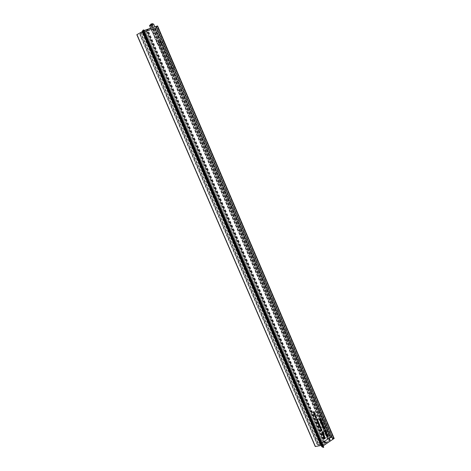 <?xml version="1.0" encoding="UTF-8"?>
<svg xmlns="http://www.w3.org/2000/svg" width="471" height="471" viewBox="0 0 471 471"><rect width="100%" height="100%" fill="white"/><g stroke="black" fill="none" stroke-linecap="round" stroke-linejoin="round"><path stroke-width="0.35" stroke-dasharray="2.35 1.77" d="M315.158 414.056L314.964 413.662L313.916 414.315L314.634 414.127M314.946 414.133L314.31 415.251L315.246 414.292M315.882 415.864L316.118 415.245L314.687 416.14L314.999 416.829M315.694 416.764L316.006 416.111M316.341 419.596L316.5 419.908M316.73 419.791L316.889 418.843M316.995 418.931L317.083 419.508L317.236 419.013M317.095 418.725L316.718 418.666L316.8 419.773M326.691 433.626L326.503 433.208L325.555 434.074L326.279 433.632M326.55 433.744L325.749 434.533L326.58 434.286M326.768 434.327L326.115 435.398L327.051 434.474M326.956 434.268L326.774 433.815M326.48 432.066L325.125 432.702L325.485 433.402M325.932 433.261L326.485 432.29M324.066 427.415L323.112 428.28L324.319 427.527M324.442 427.168L324.348 427.485L324.702 427.279M323.601 428.975L323.754 429.275M323.977 429.169L324.148 428.216M324.248 428.304L324.336 428.875L324.484 428.38M324.348 428.104L323.966 428.039L324.06 429.152M323.177 425.26L322.994 424.877L321.952 425.537L322.741 425.313M322.082 424.153L321.693 424.094L321.558 424.654L321.864 425.319L322.288 424.972M322.659 424.718L322.741 424.23M322.553 423.894L322.176 423.812L322.399 424.618M321.864 422.193L321.516 421.368L321.634 422.093L320.451 421.969L320.869 422.958L320.704 422.128M321.387 421.021L321.204 420.644L320.168 421.298L320.934 421.086M320.021 420.497L320.698 419.431L319.897 419.949L320.045 421.015L320.374 420.809M320.58 420.68L321.004 420.156L320.268 420.591M321.045 419.384L320.951 419.702L321.304 419.49M321.21 419.773L321.11 420.085L321.463 419.879M317.601 419.979L317.866 419.373L316.435 420.279L317.195 420.067M317.46 420.091L316.83 421.209L317.76 420.25M318.078 421.086L317.442 421.103L317.271 422.175M317.937 422.122L318.249 421.415M319.727 424.977L319.579 424.589L318.537 425.254L319.32 425.03M319.562 425.066L318.932 426.184L319.862 425.225M319.45 426.944L319.585 426.302L320.103 427.038M320.215 426.926L320.351 426.385M320.168 426.055L319.538 426.078L319.391 427.185M323.901 433.732L322.541 434.362L322.894 435.069M323.341 434.927L324.03 434.015M321.622 428.975L321.163 428.834L320.439 429.805L321.522 429.269M327.451 435.434L327.268 435.01L326.321 435.881L327.045 435.44M327.31 435.551L326.515 436.34L327.345 436.087M327.528 436.134L326.88 437.206L327.816 436.276M327.716 436.075L327.539 435.622M142.737 31.098L156.013 26.582L332.814 439.172L321.987 446.32L142.737 31.098L142.413 31.168M321.699 429.682L321.081 429.705L320.904 430.777M321.546 430.741L321.881 430.017M322.829 431.189L322.894 431.895L321.44 432.113M322.246 433.561L322.335 433.026L322.034 433.579L322.405 433.873M322.776 433.762L323.053 433.108M323.212 432.643L323.618 433.114M323.4 432.543L322.529 432.666L322.835 433.067L322.488 433.65M320.51 418.99L319.95 418.778L320.621 418.101L319.197 419.002L319.715 418.937M319.856 418.984L319.585 419.926L320.039 419.06M324.872 437.1L324.684 436.676L323.736 437.547L324.466 437.106M324.996 437.359L323.93 438.012L324.76 437.759M324.949 437.8L324.295 438.872L325.237 437.953M325.137 437.742L324.961 437.294M324.107 435.292L323.924 434.868L322.971 435.74L323.695 435.298M323.966 435.41L323.165 436.199L323.995 435.952M324.183 435.993L323.53 437.064L324.472 436.146M324.378 435.934L324.195 435.487M320.727 427.268L320.056 427.285L319.721 428.104L319.956 428.604L320.262 428.41M321.004 427.933L321.293 427.497L320.769 427.833L320.704 427.497M318.425 424.518L318.561 423.882L319.079 424.618M319.191 424.506L319.326 423.965M319.144 423.635L318.514 423.653L318.208 424.536L318.602 424.854M319.073 422.917L318.602 422.775L317.878 423.747L318.967 423.211M318.684 422.428L318.502 422.045L317.46 422.705L318.231 422.487M319.026 422.781L318.732 422.587M322.129 422.834L322.358 422.216L320.934 423.117L321.246 423.8M321.905 423.753L322.241 423.076M323.712 426.591L323.936 425.961L322.517 426.867L323.065 427.644M323.477 427.509L323.677 426.755M325.42 429.534L325.485 430.235L324.03 430.453M324.843 431.901L324.919 431.359L324.625 431.919L324.996 432.207M325.367 432.095L325.638 431.442M325.797 430.983L326.209 431.454M325.985 430.883L325.114 431.006L325.426 431.407L325.078 431.989M315.599 417.836L315.741 417.2L316.259 417.942M316.371 417.824L316.506 417.282M316.318 416.953L315.688 416.976L315.387 417.854L315.782 418.177M314.033 412.914L313.651 412.861L313.515 413.426L313.839 413.75M314.51 412.661L314.133 412.584L314.404 413.367L314.705 413.014M313.321 412.437L313.604 411.766M313.945 411.772L314.057 412.455L314.239 411.919M314.045 411.577L313.427 411.613L313.109 412.472L313.48 412.749M323.159 445.837L322.246 446.443L142.884 30.921L143.72 29.897M144.008 30.538L142.884 30.921M155.395 28.136L154.765 28.354L330.336 437.677L330.854 437.335L155.395 28.136L157.043 26.229L156.407 26.447L333.132 438.96L333.651 438.619L157.043 26.229M330.854 437.335L333.651 438.619M154.376 28.484L330.018 437.883L319.208 444.948L318.555 445.083L140.535 33.359L154.659 28.219L330.436 438.012L330.018 437.883M318.555 445.083L317.107 444.371L139.716 34.359L317.107 444.371L139.716 34.359L140.535 33.359M317.136 444.294L318.955 444.818L141.029 33.188L155.395 28.26L330.719 437.141L334.127 438.389M139.787 34.354L140.081 34.253L317.377 444.135M317.507 444.106L140.211 34.183L141.029 33.188M318.955 444.818L330.719 437.141M331.172 437.041L155.836 28.019L157.579 26.011M322.246 446.443L323.73 447.173M332.814 439.172L332.709 438.831L333.132 438.96M330.336 437.677L330.436 438.012M155.836 28.019L155.395 28.26M330.636 437.877L154.659 28.219M154.9 28.13L330.654 437.824M332.809 438.813L156.407 26.447M156.213 26.67L332.709 438.831M332.508 438.966L156.119 26.717M155.872 26.806L332.485 439.019M325.302 433.032L325.761 432.39M326.344 432.225L326.238 433.09M325.985 432.979L325.49 433.179M325.726 432.378L326.026 432.213M313.957 413.144L314.445 413.597M313.733 413.432L313.786 413.073M315.729 415.981L315.8 416.705M316.2 417.123L316.571 417.671M323.553 426.702L323.624 427.433M323.365 427.321L323.071 427.415M322.005 424.377L322.488 424.83M321.781 424.671L321.84 424.306M321.97 422.952L322.04 423.682M321.787 423.576L321.493 423.67M317.289 421.863L317.56 421.315M317.96 421.274L318.06 422.057M319.026 423.806L319.391 424.353M320.05 426.226L320.415 426.773M319.891 428.021L320.174 427.503M320.568 427.438L320.633 428.192M322.717 434.698L323.171 434.05M323.765 433.891L323.654 434.757M323.4 434.639L322.9 434.839M323.141 434.038L323.442 433.879M320.928 430.47L321.198 429.923M321.593 429.876L321.699 430.659M321.446 430.547L321.145 430.641M143.555 31.039L142.419 32.369L144.108 31.763L143.266 31.993L144.091 30.98L145.133 30.527L143.555 31.039L322.17 445.113L143.414 31.115L322.082 445.119M315.258 446.484L321.181 445.119L142.648 31.628L136.843 34.701M321.169 445.107L319.974 444.4L320.156 444.029L327.645 438.966L322.765 442.516L327.598 439.349L323.842 442.098L323.63 442.428L324.637 442.94L329.576 440.273L324.725 443.464L330.33 440.085L322.458 445.16L321.246 445.425M152.616 27.948L329.618 440.208L152.616 27.948L146.605 29.985L153.287 27.571L142.525 31.522M322.223 445.077L323.483 444.188L322.523 444.595L321.063 443.865L321.687 443.317L320.333 444.147L142.483 32.346M322.082 445.107L320.333 444.147M142.383 32.364L320.262 444.224L142.383 32.369M329.582 440.185L152.616 27.96L146.828 30.162L146.269 30.856L146.634 30.815L151.397 29.314L145.486 31.333L151.656 29.373L142.401 32.475L142.036 32.487L142.642 31.639M324.725 443.464L146.605 29.985M325.726 442.875L147.794 29.549M325.19 443.523L146.964 29.708M322.553 445.095L143.826 30.845M321.828 445.313L143.09 31.21M315.505 446.29L137.161 34.607M320.775 444.936L142.407 31.904M319.974 444.4L142.036 32.487M320.251 443.965L142.519 32.434M322.6 442.275L145.48 31.486M323.642 441.875L146.599 30.98M322.765 442.516L145.486 31.333M327.757 439.331L151.538 29.226M322.14 444.954L143.555 31.121M321.222 444.648L142.954 31.716M320.551 444.177L142.654 32.211M320.586 444.094L142.731 32.211M321.687 443.317L144.108 31.763M321.128 443.912L143.296 31.946M321.94 444.171L143.838 31.416M322.523 444.595L144.091 30.98L322.558 444.606M323.483 444.188L145.133 30.527M322.282 444.924L143.69 31.045M157.19 43.226C158.78 42.154 160.111 41.631 161.176 41.666L161.082 41.86C159.486 42.932 158.162 43.45 157.102 43.414L157.19 43.226M170.196 69.608L173.528 67.954L162.301 41.76L159.751 42.655L160.576 42.643L158.98 43.479L161.524 42.584L172.71 68.678L170.196 69.608L158.98 43.479M157.92 42.967L160.411 41.996L157.92 42.967M150.585 24.133L152.056 23.632L150.331 24.445L150.585 24.133L151.727 26.788L153.199 26.288L152.074 26.994L151.468 27.094L151.727 26.788M151.468 27.094L150.331 24.445M152.074 26.994L150.938 24.351M152.94 26.594L151.797 23.944M153.199 26.288L152.056 23.632M152.592 26.382L151.45 23.727M161.7 42.837L163.39 41.054L174.629 67.3L172.863 68.866L161.7 42.837L161.076 43.055L161.524 42.584M172.863 68.866L172.239 69.096L172.71 68.678M173.528 67.954L174.629 67.3M162.301 41.76L163.39 41.054M174.005 67.536L162.76 41.277M172.239 69.096L161.076 43.055M141.165 33.017L319.208 444.948M330.336 438.03L154.565 28.266M329.576 440.273L152.545 27.96M330.006 440.061L153.028 27.765M330.206 440.02L153.222 27.659M330.306 440.067L153.281 27.589L330.33 440.085M330.265 440.185L153.181 27.589M322.458 445.16L143.708 30.886M315.276 446.443L136.884 34.701M321.092 445.189L142.53 31.663M320.156 444.029L142.401 32.475M327.645 438.966L151.656 29.373M327.845 438.919L151.85 29.273M327.946 438.966L151.909 29.202M327.904 439.084L151.809 29.202M327.598 439.349L151.397 29.314M327.728 439.319L151.521 29.243M327.663 439.584L151.315 29.22M327.628 439.62L151.268 29.231M323.842 442.098L146.634 30.815M323.695 442.487L146.293 30.809M324.637 442.94L146.828 30.162M325.296 442.799L147.47 29.814M329.094 440.303L152.121 28.231M329.147 440.279L152.18 28.201M322.17 445.113L143.49 31.062M322.111 445.124L143.431 31.098M320.298 444.235L142.407 32.346M320.274 444.182L142.419 32.369M321.145 443.711L143.425 31.981M321.092 443.894L143.278 31.969M322.87 444.553L144.403 30.798M150.214 24.368C151.25 23.685 151.903 23.468 152.174 23.703C151.138 24.386 150.484 24.61 150.214 24.368M149.607 25.987C150.732 26.064 152.068 25.546 153.611 24.433L153.687 24.209M171.008 68.89L159.751 42.655M154.953 28.125L330.666 437.83M155.819 26.812L332.479 439.013M321.181 445.119L142.648 31.628M319.939 444.359L142.036 32.517M327.963 438.984L151.915 29.19M323.63 442.428L146.269 30.856M321.063 443.865L143.266 31.993M161.176 41.666L154.824 26.859M160.635 42.52L160.411 41.996M169.336 69.79L157.862 43.091M157.102 43.414L150.602 28.295M152.539 23.656L149.59 25.198"/><path stroke-width="0.71" d="M314.634 414.127L315.058 414.18M315.252 416.929L314.94 416.246L316.371 415.345L315.9 416.9L315.252 416.929L315.694 416.764M326.58 434.286L326.915 434.392M326.774 433.815L327.28 434.492L326.374 435.516L327.098 434.545L326.097 434.851L326.815 433.885L325.732 433.985L326.456 433.52M326.597 432.337L325.561 433.149L326.238 433.09L326.48 432.066M325.485 433.402L325.932 433.261M322.541 425.077L322.818 424.559L322.429 423.924L322.77 423.965L322.918 424.83L322.117 425.425L321.952 424.2L322.918 424.83M322.741 424.23L322.553 423.894M322.653 424.724L322.082 424.153M320.957 422.234L321.122 423.07L320.704 422.075L321.887 422.199L321.77 421.48L322.152 422.387L320.733 422.14L321.864 422.193M320.934 421.086L321.234 421.139M321.434 421.18L320.51 421.61L321.175 420.933M317.195 420.067L317.578 420.144M317.525 422.281L317.695 421.209L318.461 421.392L317.937 422.122M319.32 425.03L319.685 425.119M319.644 427.297L319.791 426.19L320.563 426.373L320.245 427.232L319.838 426.414L320.015 427.374L319.703 427.091M322.894 435.069L323.341 434.927M321.522 429.269L321.622 428.975M327.345 436.087L327.675 436.199M327.539 435.622L328.04 436.293L327.139 437.323L327.857 436.352L326.774 436.458L327.58 435.693L326.491 435.799L327.215 435.328M321.151 430.877L321.793 430.859L321.016 430.688L321.334 429.817L321.834 429.723L321.793 430.859M321.693 432.231L323.153 432.007L322.994 431.089L323.418 432.095L321.775 432.431L323.165 431.978L322.829 431.189M322.405 433.873L322.776 433.762M323.053 433.108L322.812 432.796L323.471 432.755L322.629 433.985L322.288 433.697L322.488 432.949L322.541 433.714L323.094 433.185L322.788 432.784L323.583 432.478L323.895 433.22L323.471 432.755M323.618 433.114L323.4 432.543M319.715 418.937L320.109 419.096L319.45 419.108L320.875 418.207L320.203 418.884L320.875 419.355L320.298 419.155L319.844 420.032L320.109 419.096M320.039 419.06L320.51 418.99M324.76 437.759L325.096 437.871M324.961 437.294L325.461 437.965L324.554 438.996L325.278 438.024L324.272 438.33L324.996 437.359L323.907 437.465L324.637 436.994M323.995 435.952L324.331 436.064M324.472 436.146L324.495 436.729L323.789 437.182L324.513 436.211L323.506 436.523L324.231 435.551L323.141 435.657L324.178 434.986L324.154 435.84M324.195 435.487L323.871 435.186M320.775 428.08L321.552 427.609L320.209 428.716L320.309 427.397L320.934 427.362L320.898 427.886M320.828 427.55L320.15 428.133L320.633 428.192L320.698 427.268M319.326 423.965L319.22 424.807L318.814 423.988L318.991 424.948L318.467 424.648L318.767 423.765L319.397 423.741M318.967 423.211L318.131 423.859L318.914 422.852M318.231 422.487L318.531 422.546M318.732 422.587L317.801 423.017L318.473 422.334M321.487 423.894L322.14 423.876L321.499 423.906L321.187 423.229L322.611 422.322L322.14 423.876M323.065 427.644L323.477 427.509M323.807 426.814L323.124 427.374L323.624 427.433L323.712 426.591M324.283 430.565L325.744 430.347L325.585 429.428L326.009 430.435L324.283 430.565L325.714 430.341M325.732 430.329L325.42 429.534M324.996 432.207L325.367 432.095M325.638 431.442L325.396 431.136L326.056 431.095L325.22 432.319L324.878 432.031L325.072 431.289L325.131 432.048L325.679 431.518L325.373 431.118L326.168 430.812L326.48 431.56L326.056 431.095M326.209 431.454L325.985 430.883M316.506 417.282L316.4 418.13L315.988 417.306L316.165 418.266L315.641 417.96L315.941 417.082L316.571 417.059M314.086 413.85L314.775 413.326L314.387 412.684L314.922 413.014L314.881 413.603L314.069 414.197L313.904 412.967L314.657 413.467M314.705 413.014L314.51 412.661M314.61 413.497L314.033 412.914M313.604 411.766L314.057 411.819M314.239 411.919L314.31 412.555L314.198 411.878L313.527 412.461L313.951 412.808L313.362 412.572L313.68 411.713L314.298 411.683M316.382 419.72L316.53 419.019L316.8 419.773L316.971 418.772L317.307 418.784L317.336 419.614L317.071 418.96L316.906 419.961L316.382 419.72M325.384 432.814L325.903 432.29L326.833 432.331L326.326 433.296L325.52 433.438L325.384 432.814M323.371 428.392L324.319 427.527L323.371 428.392M323.642 429.099L323.789 428.404L324.06 429.152L324.225 428.151L324.56 428.168L324.59 428.987L324.331 428.339L324.166 429.34L323.642 429.099M320.304 421.127L320.15 420.055L320.951 419.537L320.239 420.532L321.346 420.468L320.304 421.127M321.369 420.197L321.463 419.879L321.369 420.197M318.879 425.566L319.833 424.701L319.992 425.766L319.185 426.296L319.897 425.289L318.879 425.566M320.875 429.858L321.899 428.822L321.805 429.364L320.657 429.758M334.033 438.66L157.343 25.999L334.175 438.436L323.159 445.837M157.343 25.999L144.008 30.538M322.794 434.48L323.312 433.956L324.248 433.991L323.742 434.963L322.929 435.104L322.794 434.48M316.771 420.585L318.119 419.478L317.742 420.897L316.995 421.115L317.713 420.203L316.771 420.585M321.204 419.808L321.304 419.49L321.204 419.808M322.294 425.849L323.247 424.989L323.477 425.613L322.294 425.849M324.607 427.597L324.702 427.279L324.607 427.597M323.012 427.079L324.195 426.072L323.724 427.627L323.082 427.656L322.776 426.979M314.251 414.621L315.217 413.762L315.37 414.833L314.557 415.351L315.276 414.35L314.251 414.621M142.413 31.168L321.84 446.708L323.324 447.444L143.349 29.997L323.324 447.444M142.383 31.092L143.219 30.067M323.701 447.256L143.649 29.897L323.742 447.185L323.453 447.415M143.649 29.897L143.349 29.997M314.905 413.956L315.346 414.133M314.392 413.632L313.998 413.161L314.392 413.632M316.053 416.181L315.558 416.117L315.358 416.741L316.053 416.181M315.387 415.964L315.841 416.028M316.553 417.371L316.159 417.2L316.43 417.854L316.553 417.371M315.906 417.106L316.43 417.854M315.947 417.076L316.3 417.165M323.265 426.661L323.677 426.755M322.435 424.866L322.046 424.395L322.435 424.866M322.294 423.158L321.799 423.093L321.605 423.717L322.294 423.158M321.669 422.923L322.087 423.005M318.296 421.498L317.784 421.41L317.625 422.087L318.296 421.498M317.648 421.239L318.072 421.321M319.373 424.053L318.979 423.888L319.256 424.53L319.373 424.053M318.732 423.788L319.256 424.53M318.79 423.747L319.132 423.847M320.398 426.479L320.003 426.308L320.28 426.956L320.398 426.479M319.756 426.214L320.28 426.956M319.821 426.173L320.156 426.273M320.292 427.409L320.704 427.497M323.895 433.95L323.035 434.904L323.654 434.757L323.895 433.95M321.934 430.105L321.422 430.017L321.263 430.694L321.934 430.105M321.316 429.829L321.717 429.929M321.246 445.425L315.258 446.526L136.82 34.695L142.525 31.522M315.399 446.555L136.92 34.607M154.824 26.859L153.693 24.221C152.598 24.121 151.262 24.639 149.684 25.764L149.607 25.987M334.175 438.436L157.591 25.97M321.775 446.649L142.366 31.145M323.742 447.185L143.726 29.885M315.258 446.526L136.82 34.695M153.687 24.209L152.539 23.656M150.602 28.295L149.59 25.198"/></g></svg>
